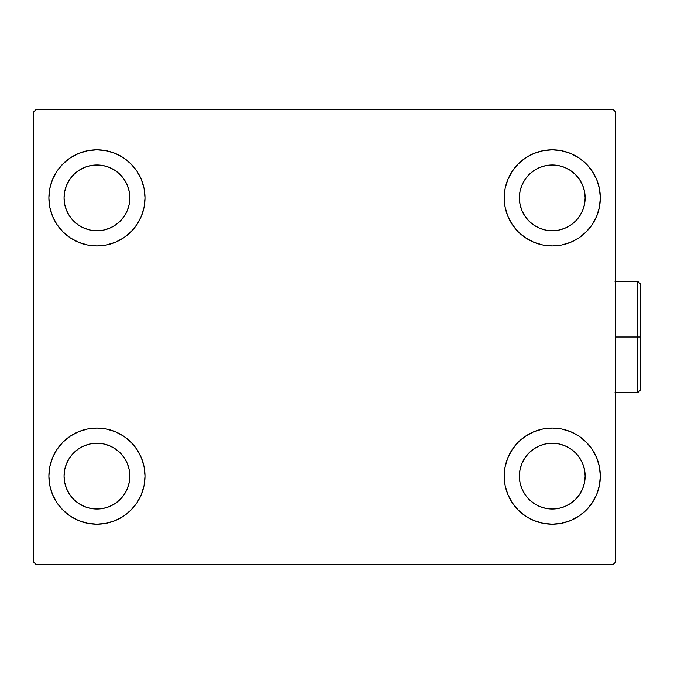 <?xml version="1.0" encoding="UTF-8"?>
<svg xmlns="http://www.w3.org/2000/svg" width="674" height="674" viewBox="0 0 674 674"><rect width="100%" height="100%" fill="white"/><g stroke="black" fill="none" stroke-linecap="round" stroke-linejoin="round"><path stroke-width="1.01" d="M48.882 476.13A48.065 48.065 0 0 1 96.938 428.066A48.065 48.065 0 0 1 145.003 476.13L144.076 485.507L141.346 494.522L136.906 502.829L130.924 510.117L123.645 516.09L115.33 520.53L106.315 523.268L96.938 524.195L87.561 523.268L78.546 520.53L70.239 516.09L62.952 510.117L56.978 502.829L52.538 494.522L49.8 485.507L48.882 476.13L49.8 466.753L52.538 457.739L56.978 449.423L62.952 442.144L70.239 436.162L78.546 431.722L87.561 428.993L96.938 428.066L106.315 428.993L115.33 431.722L123.645 436.162L130.924 442.144L136.906 449.423L141.346 457.739L144.076 466.753L145.003 476.13A48.065 48.065 0 0 1 96.938 524.195A48.065 48.065 0 0 1 48.882 476.13L49.8 466.753L52.538 457.739M504.211 197.87A48.065 48.065 0 0 1 552.267 149.805A48.065 48.065 0 0 1 600.332 197.87L599.405 207.247L596.675 216.261L592.235 224.577L586.254 231.856L578.974 237.838L570.659 242.278L561.644 245.007L552.267 245.934L542.89 245.007L533.875 242.278L525.568 237.838L518.281 231.856L512.307 224.577L507.867 216.261L505.129 207.247L504.211 197.87L505.129 188.493L507.867 179.478L512.307 171.171L518.281 163.883L525.568 157.91L533.875 153.47L542.89 150.732L552.267 149.805L561.644 150.732L570.659 153.47L578.974 157.91L586.254 163.883L592.235 171.171L596.675 179.478L599.405 188.493L600.332 197.87A48.065 48.065 0 0 1 552.267 245.934A48.065 48.065 0 0 1 504.211 197.87M504.211 476.13A48.065 48.065 0 0 1 552.267 428.066A48.065 48.065 0 0 1 600.332 476.13L599.405 485.507L596.675 494.522L592.235 502.829L586.254 510.117L578.974 516.09L570.659 520.53L561.644 523.268L552.267 524.195L542.89 523.268L533.875 520.53L525.568 516.09L518.281 510.117L512.307 502.829L507.867 494.522L505.129 485.507L504.211 476.13L505.129 466.753L507.867 457.739L512.307 449.423L518.281 442.144L525.568 436.162L533.875 431.722L542.89 428.993L552.267 428.066L561.644 428.993L570.659 431.722L578.974 436.162L586.254 442.144L592.235 449.423L596.675 457.739L599.405 466.753L600.332 476.13A48.065 48.065 0 0 1 552.267 524.195A48.065 48.065 0 0 1 504.211 476.13M48.882 197.87A48.065 48.065 0 0 1 96.938 149.805A48.065 48.065 0 0 1 145.003 197.87L144.076 207.247L141.346 216.261L136.906 224.577L130.924 231.856L123.645 237.838L115.33 242.278L106.315 245.007L96.938 245.934L87.561 245.007L78.546 242.278L70.239 237.838L62.952 231.856L56.978 224.577L52.538 216.261L49.8 207.247L48.882 197.87L49.8 188.493L52.538 179.478L56.978 171.171L62.952 163.883L70.239 157.91L78.546 153.47L87.561 150.732L96.938 149.805L106.315 150.732L115.33 153.47L123.645 157.91L130.924 163.883L136.906 171.171L141.346 179.478L144.076 188.493L145.003 197.87A48.065 48.065 0 0 1 96.938 245.934A48.065 48.065 0 0 1 48.882 197.87L49.8 188.493L52.538 179.478M64.055 197.87A32.883 32.883 0 0 1 96.938 164.987A32.883 32.883 0 0 1 129.829 197.87A32.883 32.883 0 0 1 96.938 230.752A32.883 32.883 0 0 1 64.055 197.87L64.687 191.458L66.558 185.291L69.599 179.604L73.685 174.617L78.673 170.53L84.36 167.489L90.527 165.619L96.938 164.987L103.358 165.619L109.525 167.489L115.212 170.53L120.191 174.617L124.286 179.604L127.319 185.291L129.197 191.458L129.829 197.87L129.197 204.289L127.319 210.457L124.286 216.143L120.191 221.123L115.212 225.217L109.525 228.25L103.358 230.12L96.938 230.752L90.527 230.12L84.36 228.25L78.673 225.217L73.685 221.123L69.599 216.143L66.558 210.457L64.687 204.289L64.055 197.87M519.384 476.13A32.883 32.883 0 0 1 552.267 443.248A32.883 32.883 0 0 1 585.158 476.13A32.883 32.883 0 0 1 552.267 509.013A32.883 32.883 0 0 1 519.384 476.13L520.016 469.711L521.887 463.544L524.928 457.857L529.014 452.877L534.002 448.783L539.689 445.75L545.856 443.88L552.267 443.248L558.687 443.88L564.854 445.75L570.541 448.783L575.52 452.877L579.615 457.857L582.648 463.544L584.526 469.711L585.158 476.13L584.526 482.542L582.648 488.709L579.615 494.396L575.52 499.383L570.541 503.47L564.854 506.511L558.687 508.381L552.267 509.013L545.856 508.381L539.689 506.511L534.002 503.47L529.014 499.383L524.928 494.396L521.887 488.709L520.016 482.542L519.384 476.13M519.384 197.87A32.883 32.883 0 0 1 552.267 164.987A32.883 32.883 0 0 1 585.158 197.87A32.883 32.883 0 0 1 552.267 230.752A32.883 32.883 0 0 1 519.384 197.87L520.016 191.458L521.887 185.291L524.928 179.604L529.014 174.617L534.002 170.53L539.689 167.489L545.856 165.619L552.267 164.987L558.687 165.619L564.854 167.489L570.541 170.53L575.52 174.617L579.615 179.604L582.648 185.291L584.526 191.458L585.158 197.87L584.526 204.289L582.648 210.457L579.615 216.143L575.52 221.123L570.541 225.217L564.854 228.25L558.687 230.12L552.267 230.752L545.856 230.12L539.689 228.25L534.002 225.217L529.014 221.123L524.928 216.143L521.887 210.457L520.016 204.289L519.384 197.87M64.055 476.13A32.883 32.883 0 0 1 96.938 443.248A32.883 32.883 0 0 1 129.829 476.13A32.883 32.883 0 0 1 96.938 509.013A32.883 32.883 0 0 1 64.055 476.13L64.687 469.711L66.558 463.544L69.599 457.857L73.685 452.877L78.673 448.783L84.36 445.75L90.527 443.88L96.938 443.248L103.358 443.88L109.525 445.75L115.212 448.783L120.191 452.877L124.286 457.857L127.319 463.544L129.197 469.711L129.829 476.13L129.197 482.542L127.319 488.709L124.286 494.396L120.191 499.383L115.212 503.47L109.525 506.511L103.358 508.381L96.938 509.013L90.527 508.381L84.36 506.511L78.673 503.47L73.685 499.383L69.599 494.396L66.558 488.709L64.687 482.542L64.055 476.13M612.978 109.331L36.227 109.331L33.7 111.867L33.7 562.133L36.227 564.669L612.978 564.669L615.514 562.133L615.514 111.867L612.978 109.331L36.227 109.331L33.7 111.867L33.7 562.133L36.227 564.669L612.978 564.669L615.514 562.133L615.514 111.867L612.978 109.331M56.978 449.423L62.952 442.144M62.952 510.117L56.978 502.829M52.538 494.522L49.8 485.507M586.254 163.883L592.235 171.171M596.675 179.478L599.405 188.493M600.332 197.87L599.405 207.247L596.675 216.261M592.235 224.577L586.254 231.856M586.254 442.144L592.235 449.423M596.675 457.739L599.405 466.753M600.332 476.13L599.405 485.507L596.675 494.522M592.235 502.829L586.254 510.117M56.978 171.171L62.952 163.883M62.952 231.856L56.978 224.577M52.538 216.261L49.8 207.247M130.924 231.856L123.645 237.838M123.645 157.91L130.924 163.883L136.906 171.171M525.568 516.09L518.281 510.117L512.307 502.829M518.281 442.144L525.568 436.162M512.307 171.171L518.281 163.883L525.568 157.91M136.906 502.829L130.924 510.117L123.645 516.09M144.076 188.493L141.346 179.478M78.546 153.47L70.239 157.91M505.129 485.507L507.867 494.522M570.659 520.53L578.974 516.09M542.89 150.732L540.413 151.296M518.281 231.856L525.568 237.838M130.924 442.144L123.645 436.162M106.315 523.268L108.8 522.704M637.773 337L637.773 392.656L637.773 337L615.514 337L637.773 337L637.773 281.344L637.773 337L640.3 337L637.773 337M640.3 390.12L640.3 337L640.3 390.12L637.773 392.656L615 392.656M640.3 283.88L640.3 337L640.3 283.88L637.773 281.344L640.3 283.88M615 281.344L637.773 281.344"/></g></svg>
